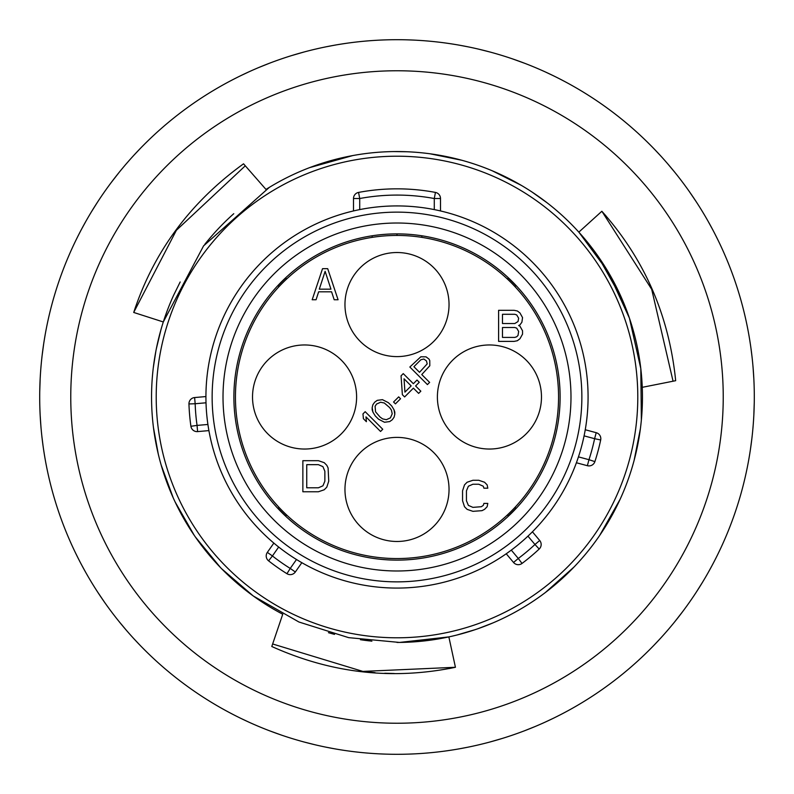 <?xml version="1.0" encoding="UTF-8"?>
<svg xmlns="http://www.w3.org/2000/svg" width="794" height="794" viewBox="0 0 794 794"><rect width="100%" height="100%" fill="white"/><g stroke="black" fill="none" stroke-linecap="round" stroke-linejoin="round"><path stroke-width="1.19" d="M446.635 750.836L452.173 750.012M459.21 748.841L467.735 747.223M475.02 745.675L478.335 744.921M490.047 741.973L502.294 738.43M524.477 730.788L535.315 726.441M545.111 722.153L553.299 718.302M559.611 715.156L563.125 713.33M645.135 654.077L649.145 650.157M653.909 645.314L660.102 638.743M665.025 633.275L667.307 630.654M675.049 621.384L682.88 611.33M696.328 592.106L702.541 582.23M707.95 573L712.307 565.07M715.563 558.817L717.329 555.274M748.861 459.131L749.784 453.612M750.31 450.258L751.948 437.96M752.742 430.338L753.03 427.162M753.843 415.103L754.26 402.36M753.843 378.917L753.059 367.265M752.007 356.615L750.876 347.633M749.834 340.666L749.189 336.785M749.099 336.239L749.01 335.743M718.173 240.453L715.682 235.441M712.565 229.416L708.228 221.506M704.417 214.906L702.759 212.137M696.328 201.904L689.182 191.344M675.049 172.606L667.585 163.663M660.519 155.703L654.325 149.113M649.353 144.061L646.584 141.322M646.127 140.885L645.135 139.923M564.822 81.564L559.859 78.973M553.795 75.936L545.637 72.085M538.669 68.989L535.702 67.718M524.487 63.222L512.497 58.885M490.067 52.037L478.762 49.178M468.331 46.896L459.438 45.198M452.481 44.037L448.65 43.452M448.014 43.362L447.518 43.293M397 39.7A357.3 357.3 0 0 1 754.3 397A357.3 357.3 0 0 1 397 754.3A357.3 357.3 0 0 1 39.7 397A357.3 357.3 0 0 1 397 39.7M397 723.235A326.235 326.235 0 0 0 723.235 397A326.235 326.235 0 0 0 397 70.765A326.235 326.235 0 0 0 70.765 397A326.235 326.235 0 0 0 397 723.235M605.842 215.76L601.852 211.264L578.836 232.136A245.445 245.445 0 0 0 265.99 189.438L243.54 163.812C190.223 202.381 153.609 251.926 133.72 312.459L163.306 321.957A245.445 245.445 0 0 0 282.743 614.238L271.786 646.495C331.356 673.322 392.573 680.25 455.428 667.278L362.868 671.406L272.64 643.974M135.615 306.762L133.72 312.459M455.428 667.278L448.858 636.907A245.445 245.445 0 0 0 642.257 387.323L675.674 380.693C669.064 315.516 644.45 259.043 601.852 211.264M347.365 43.164L341.827 43.988M334.79 45.159L326.265 46.777M318.96 48.325L315.665 49.079M303.953 52.027L291.706 55.57M269.523 63.212L258.685 67.559M248.889 71.847L240.701 75.698M234.389 78.844L230.875 80.67M148.865 139.923L144.855 143.843M140.091 148.686L133.898 155.257M128.965 160.735L126.693 163.346M118.951 172.616L111.12 182.67M97.672 201.894L91.459 211.77M86.05 221L81.693 228.93M78.437 235.183L76.671 238.726M45.139 334.87L44.216 340.388M43.69 343.733L42.052 356.04M41.258 363.672L40.97 366.838M40.157 378.897L39.74 391.641M40.157 415.083L40.941 426.735M41.993 437.395L43.124 446.367M44.166 453.334L44.811 457.205M44.901 457.761L44.99 458.257M75.827 553.547L78.318 558.559M81.435 564.584L85.772 572.504M89.583 579.084L91.241 581.863M97.672 592.096L104.818 602.656M118.951 621.394L126.415 630.337M133.481 638.297L139.675 644.887M144.647 649.939L147.416 652.678M147.873 653.115L148.865 654.077M229.178 712.436L234.141 715.027M240.205 718.064L248.363 721.915M255.321 725.011L258.298 726.282M269.513 730.778L281.503 735.115M303.933 741.963L315.238 744.822M325.669 747.104L334.552 748.802M341.519 749.963L345.35 750.548M345.986 750.638L346.482 750.707M245.286 165.817L176.397 230.27L133.769 312.3M606.169 216.137L605.038 214.837M578.836 232.136L608.045 271.677L629.414 318.106L640.808 368.595L641.363 420.095M640.391 428.71L634.088 460.52M620.104 499.317L599.619 535.523M574.201 566.847L545.299 592.582M534.938 600.026L533.389 601.068M493.203 622.814L477.819 628.759M475.636 629.513L456.699 635.081M441.037 638.465L436.889 639.19A245.445 245.445 0 0 1 410.041 642.108M622.159 299.269L609.564 274.277A245.445 245.445 0 0 1 619.737 293.889A245.445 245.445 0 0 0 602.755 263.171M635.269 338.046A245.445 245.445 0 0 1 641.78 378.887A245.445 245.445 0 0 0 635.269 338.046M446.159 637.473A245.445 245.445 0 0 1 436.889 639.19A245.445 245.445 0 0 0 446.159 637.473M393.764 151.575L407.054 151.753M429.981 153.778L461.909 160.289M492.23 170.779L521.36 185.389M532.099 192.079L547.215 202.887M561.418 214.757L561.973 215.263M567.65 220.573L568.603 221.506M572.156 225.059L573.695 226.637M580.354 233.823L582.419 236.165M597.515 255.44L622.397 299.844M673.064 381.209L651.695 289.314L601.961 211.383M163.306 321.957L203.582 245.882L269.345 187.364M309.471 167.683L352.734 155.574M366.054 640.49A245.445 245.445 0 0 1 362.203 639.974M334.532 634.366A245.445 245.445 0 0 1 328.458 632.679M163.614 320.994A245.445 245.445 0 0 1 167.316 310.444L164.626 317.947M204.753 244.403A245.445 245.445 0 0 1 208.514 239.778M208.971 239.232A245.445 245.445 0 0 1 233.764 213.695M368.624 640.808L360.446 639.716M360.992 639.795L371.88 641.165M403.709 642.356L410.687 642.068M413.833 641.87L420.463 641.324M448.858 636.907L399.521 642.435L348.635 637.642L298.931 622.01L253.336 596.016M253.107 595.847L221.645 568.752M220.375 567.432L195.374 536.972M194.183 535.245L175.146 502.007M173.221 497.838L161.212 465.175M158.264 453.999L153.47 427.619M152.21 414.944L152.081 413.098M153.341 367.414L155.882 351.117M156.319 348.844L160.974 329.659M180.169 281.979L173.678 295.15A245.445 245.445 0 0 0 167.316 310.444M203.869 245.525L203.472 246.031M156.21 397A240.79 240.79 0 0 1 397 156.21A240.79 240.79 0 0 1 637.79 397A240.79 240.79 0 0 1 397 637.79A240.79 240.79 0 0 1 156.21 397M208.624 429.028L208.901 430.606L197.597 431.599A6.213 6.213 0 0 1 190.907 426.279L197.061 425.405A201.954 201.954 0 0 1 195.165 403.739L188.952 403.948A6.213 6.213 0 0 1 194.619 397.556L195.165 403.739L206.013 402.796A191.076 191.076 0 0 1 354.928 210.608L353.499 210.936L353.499 198.52A6.213 6.213 0 0 1 358.57 192.416A208.167 208.167 0 0 1 435.43 192.416A6.213 6.213 0 0 1 440.501 198.52L440.501 210.936L439.082 210.618A191.076 191.076 0 0 1 584.086 435.866L594.607 438.685L596.215 432.69L585.247 429.752L584.97 431.331M358.57 192.416A6.213 6.213 0 0 0 353.499 198.52L359.712 198.52L359.712 209.596A191.076 191.076 0 0 1 434.288 209.596L434.288 198.52L435.43 192.416A208.167 208.167 0 0 0 358.57 192.416L359.712 198.52C384.574 193.935 409.426 193.935 434.288 198.52L440.501 198.52M596.215 432.69A6.213 6.213 0 0 1 600.681 439.975L594.607 438.685A201.954 201.954 0 0 1 588.969 459.696L594.885 461.622A6.213 6.213 0 0 1 587.361 465.701L588.969 459.696L578.449 456.878A191.076 191.076 0 0 1 527.95 536.149L534.957 544.486L539.712 540.496L532.417 531.801L531.285 532.933M539.712 540.496A6.213 6.213 0 0 1 539.195 549.031A208.167 208.167 0 0 1 522.025 563.442A6.213 6.213 0 0 1 513.529 562.46L506.244 553.775L511.296 550.123A191.076 191.076 0 0 1 296.49 559.502L290.237 568.425A201.954 201.954 0 0 1 272.421 555.949L278.674 547.026A191.076 191.076 0 0 1 207.909 424.462L197.061 425.405L197.597 431.599M194.619 397.556L205.924 396.563L205.924 398.082M206.013 402.796A191.076 191.076 0 0 0 207.909 424.462M513.529 562.46L518.293 558.47L511.296 550.123A191.076 191.076 0 0 0 527.95 536.149M600.681 439.975A208.167 208.167 0 0 1 594.885 461.622A6.213 6.213 0 0 1 587.361 465.701L576.404 462.763L576.95 461.245M578.449 456.878A191.076 191.076 0 0 0 584.086 435.866M300.45 561.894L301.839 562.698L295.328 571.988A6.213 6.213 0 0 1 286.952 573.705L290.237 568.425L295.328 571.988M267.34 552.386L272.421 555.949L268.59 560.842A208.167 208.167 0 0 0 286.952 573.705A208.167 208.167 0 0 1 268.59 560.842A6.213 6.213 0 0 1 267.34 552.386L273.841 543.096L275.081 544.128M278.674 547.026A191.076 191.076 0 0 0 296.49 559.502M539.195 549.031L534.957 544.486A201.954 201.954 0 0 1 518.293 558.47L522.025 563.442M188.952 403.948A208.167 208.167 0 0 0 190.907 426.279A208.167 208.167 0 0 1 188.952 403.948M588.076 397A191.076 191.076 0 0 1 397 588.076A191.076 191.076 0 0 1 205.924 397A191.076 191.076 0 0 1 397 205.924A191.076 191.076 0 0 1 588.076 397A191.076 191.076 0 0 1 397 588.076A191.076 191.076 0 0 1 205.924 397A191.076 191.076 0 0 1 397 205.924A191.076 191.076 0 0 1 588.076 397M397 223.015A173.985 173.985 0 0 0 223.015 397A173.985 173.985 0 0 0 397 570.985A173.985 173.985 0 0 0 570.985 397A173.985 173.985 0 0 0 397 223.015M372.148 237.366L372.148 235.788A163.117 163.117 -90 0 1 397 233.883A163.117 163.117 0 0 0 233.883 397A163.117 163.117 0 0 0 397 560.117A163.117 163.117 0 0 0 560.117 397A163.117 163.117 0 0 0 397 233.883A163.117 163.117 90 0 1 421.852 235.788L421.852 237.366M277.88 285.572L278.982 286.664M286.664 278.982L285.572 277.88M285.761 278.069L285.761 278.069A162.849 162.849 0 0 0 278.069 285.761M508.428 516.12L507.336 515.018M278.982 507.336L277.88 508.428M515.018 286.664L516.12 285.572M285.572 516.12L286.664 515.018M558.559 397A161.559 161.559 0 0 1 397 558.559A161.559 161.559 0 0 1 235.441 397A161.559 161.559 0 0 1 397 235.441A161.559 161.559 0 0 1 558.559 397M330.205 633.185A245.445 245.445 0 0 0 332.299 633.771M439.052 638.823A245.445 245.445 0 0 0 444.064 637.89M233.565 213.874A245.445 245.445 0 0 0 209.02 239.173M207.562 240.929A245.445 245.445 0 0 0 205.279 243.748M166.551 312.499A245.445 245.445 0 0 0 163.842 320.31M641.76 378.659A245.445 245.445 0 0 0 635.289 338.155M619.499 293.373A245.445 245.445 0 0 0 618.814 291.904M516.12 508.428L515.018 507.336M508.428 277.88L507.336 278.982M397 252.522A52.037 52.037 0 0 0 344.963 304.568A52.037 52.037 0 0 0 397 356.605A52.037 52.037 0 0 0 449.037 304.568A52.037 52.037 0 0 0 397 252.522M252.522 397A52.037 52.037 0 0 0 304.568 449.037A52.037 52.037 0 0 0 356.605 397A52.037 52.037 0 0 0 304.568 344.963A52.037 52.037 0 0 0 252.522 397M397 541.478A52.037 52.037 0 0 0 449.037 489.432A52.037 52.037 0 0 0 397 437.395A52.037 52.037 0 0 0 344.963 489.432A52.037 52.037 0 0 0 397 541.478M541.478 397A52.037 52.037 0 0 0 489.432 344.963A52.037 52.037 0 0 0 437.395 397A52.037 52.037 0 0 0 489.432 449.037A52.037 52.037 0 0 0 541.478 397M394.787 412.007L394.807 414.22L394.013 409.773L394.777 412.007M372.188 409.912L372.168 407.699L372.952 412.146L372.188 409.912M322.533 268.68L327.714 268.68L338.075 299.755L334.185 299.755L331.594 291.815L318.652 291.815L316.062 299.755L312.181 299.755L322.533 268.68M330.949 289.175L325.123 271.33L319.297 289.175L330.949 289.175M519.961 324.855L518.661 325.52L519.961 326.185L522.551 330.81L522.551 334.115L519.961 338.74L517.37 340.725L514.135 341.39L498.602 341.39L498.602 310.315L514.135 310.315L517.37 310.98L519.961 312.965L522.551 317.59L521.896 322.215L519.961 324.855M502.483 314.285L514.78 314.285L516.725 314.94L518.661 318.245L518.016 321.55L514.78 323.535L502.483 323.535L502.483 314.285M518.661 331.465L518.016 335.435L516.725 336.755L514.78 337.42L502.483 337.42L502.483 327.505L514.78 327.505L516.725 328.16L518.661 331.465M487.804 503.406L483.913 503.406L483.268 505.391L481.333 506.711L472.916 507.366L468.381 505.391L466.445 500.756L466.445 490.841L468.381 486.216L472.916 484.231L478.742 484.231L483.268 486.216L483.913 488.201L487.804 488.201L487.149 484.896L484.568 482.246L478.742 480.271L472.916 480.271L467.09 482.246L464.5 484.896L462.555 490.841L462.555 500.756L464.5 506.711L467.09 509.351L472.916 511.336L481.978 510.671L484.568 509.351L487.149 506.711L487.804 503.406M318.394 460.689L302.861 460.689L302.861 491.764L318.394 491.764L324.22 489.779L326.81 487.139L328.746 481.184L328.101 467.964L326.81 465.324L324.22 462.674L318.394 460.689M306.742 464.659L318.394 464.659L322.93 466.644L324.865 471.269L324.865 481.184L322.93 485.809L318.394 487.794L306.742 487.794L306.742 464.659M365.18 411.689L382.748 429.266L380.554 431.47L365.974 416.88L366.391 421.693L363.404 418.706L362.977 413.892L365.18 411.689M394.807 414.22L394.092 417.178L392.276 419.748L389.705 421.574L384.524 422.259L378.579 419.232L375.215 415.867L372.952 412.146M372.168 407.699L372.872 404.742L374.699 402.171L377.269 400.345L382.44 399.66L388.395 402.687L391.76 406.052L394.013 409.773M375.542 411.798L380.038 417.029L382.639 418.904L386.35 419.689L390.4 417.882L392.206 413.823L391.432 410.121L389.556 407.511L384.326 403.015L380.614 402.23L376.564 404.047L375.105 406.25L375.542 411.798M398.687 396.871L400.563 398.747L395.432 403.868L393.566 402.002L398.687 396.871M402.369 394.697L401.059 375.81L403.253 373.617L413.356 383.71L417.019 380.048L419.262 382.291L415.599 385.953L420.83 391.184L418.637 393.387L413.396 388.147L404.612 396.94L402.369 394.697M404.047 378.798L404.93 392.127L411.153 385.904L404.047 378.798M426.021 356.834L429.008 359.087L429.762 360.575L429.812 365.756L421.763 374.55L429.623 382.4L427.42 384.594L409.843 367.017L420.84 356.774L426.021 356.834M419.52 372.307L427.202 363.87L426.438 360.903L423.827 359.027L420.87 359.742L413.912 366.699L419.52 372.307M366.332 671.813L375.066 672.647M384.743 673.243L394.281 673.511M451.151 668.171L448.977 668.588M135.178 308.032L135.665 306.613M397 642.445A245.445 245.445 0 0 0 642.445 397A245.445 245.445 0 0 0 397 151.555M581.863 397A184.863 184.863 0 0 1 397 581.863A184.863 184.863 0 0 1 212.137 397A184.863 184.863 0 0 1 397 212.137A184.863 184.863 0 0 1 581.863 397M285.761 515.931A162.849 162.849 0 0 1 278.069 508.239M397 235.441L397 233.883M515.931 508.239A162.849 162.849 0 0 1 508.239 515.931M508.239 278.069A162.849 162.849 0 0 1 515.931 285.761M229.287 712.486L230.141 712.943M230.23 712.992L232.821 714.352M233.158 714.521L237.346 716.645M239.113 717.528L243.47 719.632M248.988 722.203L251.043 723.126M259.549 726.808L260.154 727.056M269.364 730.728L270.655 731.214M302.673 741.626L304.052 742.003M312.826 744.246L313.382 744.375M322.592 746.469L324.28 746.826M330.999 748.146L335.594 748.98M337.887 749.377L342.81 750.171M343.266 750.241L346.392 750.697M75.877 553.656L76.293 554.52M76.343 554.619L77.643 557.239M77.822 557.577L79.956 561.765M80.869 563.512L83.152 567.779M86.109 573.089L87.221 575.045M91.945 583.024L92.283 583.58M97.583 591.967L98.337 593.118M118.147 620.392L119.04 621.504M131.407 636.004L132.548 637.264M137.203 642.296L140.429 645.661M142.076 647.348L145.59 650.881M145.907 651.199L148.16 653.402M148.22 653.462L148.865 654.087M45.119 334.979L44.96 335.931M44.94 336.041L44.454 338.919M44.395 339.296L43.66 343.921M43.382 345.847L42.717 350.67M41.983 356.714L41.735 358.957M40.861 368.198L40.812 368.843M40.166 378.728L40.097 380.108M40.097 413.783L40.166 415.212M40.742 424.244L40.782 424.82M41.645 434.219L41.824 435.946M42.638 442.724L43.263 447.35M43.601 449.622L44.365 454.555M44.444 455.022L44.97 458.158M98.396 200.793L97.612 201.984M92.769 209.636L92.461 210.132M87.638 218.221L86.784 219.72M83.449 225.695L81.236 229.794M80.154 231.858L77.881 236.304M77.663 236.721L76.254 239.56M148.776 140.002L148.081 140.677M148.012 140.746L145.898 142.821M145.639 143.059L142.354 146.364M140.866 147.882L137.57 151.326M133.432 155.763L131.913 157.43M119.04 172.497L118.197 173.539M347.246 43.184L346.293 43.313M346.184 43.333L343.286 43.759M342.909 43.819L338.264 44.563M336.319 44.891L331.545 45.744M325.56 46.915L323.366 47.372M314.305 49.397L313.709 49.546M304.072 51.997L302.792 52.344M270.754 62.746L269.414 63.252M261.008 66.597L260.462 66.815M251.807 70.527L250.229 71.242M244.026 74.11L239.828 76.125M237.743 77.157L233.277 79.42M232.86 79.628L230.052 81.097M564.713 81.514L563.859 81.057M563.77 81.008L561.179 79.648M560.842 79.479L556.644 77.346M554.877 76.472L550.52 74.368M545.012 71.797L542.957 70.874M534.441 67.192L533.846 66.944M524.626 63.272L523.355 62.786M491.327 52.374L489.948 51.997M481.174 49.754L480.618 49.625M471.408 47.531L469.711 47.174M463.001 45.854L458.406 45.02M456.113 44.623L451.191 43.829M450.734 43.759L447.608 43.303M718.123 240.344L717.707 239.48M717.657 239.381L716.357 236.761M716.178 236.423L714.044 232.235M713.131 230.488L710.838 226.221M707.891 220.901L706.769 218.946M702.045 210.966L701.717 210.42M696.407 202.023L695.663 200.882M675.853 173.608L674.96 172.497M662.593 157.996L661.452 156.726M656.797 151.704L653.571 148.339M651.924 146.642L648.41 143.118M648.093 142.801L645.84 140.598M645.78 140.538L645.135 139.913M753.903 380.217L753.834 378.788M753.258 369.756L753.218 369.18M752.355 359.791L752.176 358.054M751.362 351.276L750.737 346.66M750.399 344.378L749.635 339.445M749.556 338.978L749.03 335.842M748.881 459.021L749.04 458.069M749.06 457.959L749.546 455.081M749.605 454.704L750.34 450.079M750.618 448.153L751.283 443.33M752.017 437.286L752.265 435.052M753.139 425.812L753.188 425.167M753.834 415.282L753.903 413.882M446.754 750.816L447.707 750.687M447.816 750.667L450.714 750.241M451.091 750.181L455.736 749.437M457.681 749.109L462.455 748.256M468.43 747.085L470.634 746.628M479.685 744.603L480.291 744.454M489.918 742.003L491.208 741.656M523.246 731.254L524.586 730.748M532.992 727.403L533.538 727.185M542.193 723.473L543.771 722.758M549.974 719.9L554.172 717.875M556.257 716.843L560.723 714.58M561.14 714.372L563.948 712.903M455.369 667.288L449.414 668.508M695.604 593.207L696.388 592.006M701.231 584.364L701.539 583.868M706.352 575.779L707.216 574.28M710.551 568.306L712.764 564.206M713.846 562.152L716.119 557.696M716.337 557.279L717.746 554.44M645.224 653.998L645.919 653.323M645.988 653.254L648.103 651.179M648.351 650.941L651.646 647.636M653.134 646.118L656.43 642.683M660.558 638.247L662.077 636.58M674.96 621.513L675.803 620.461"/></g></svg>

